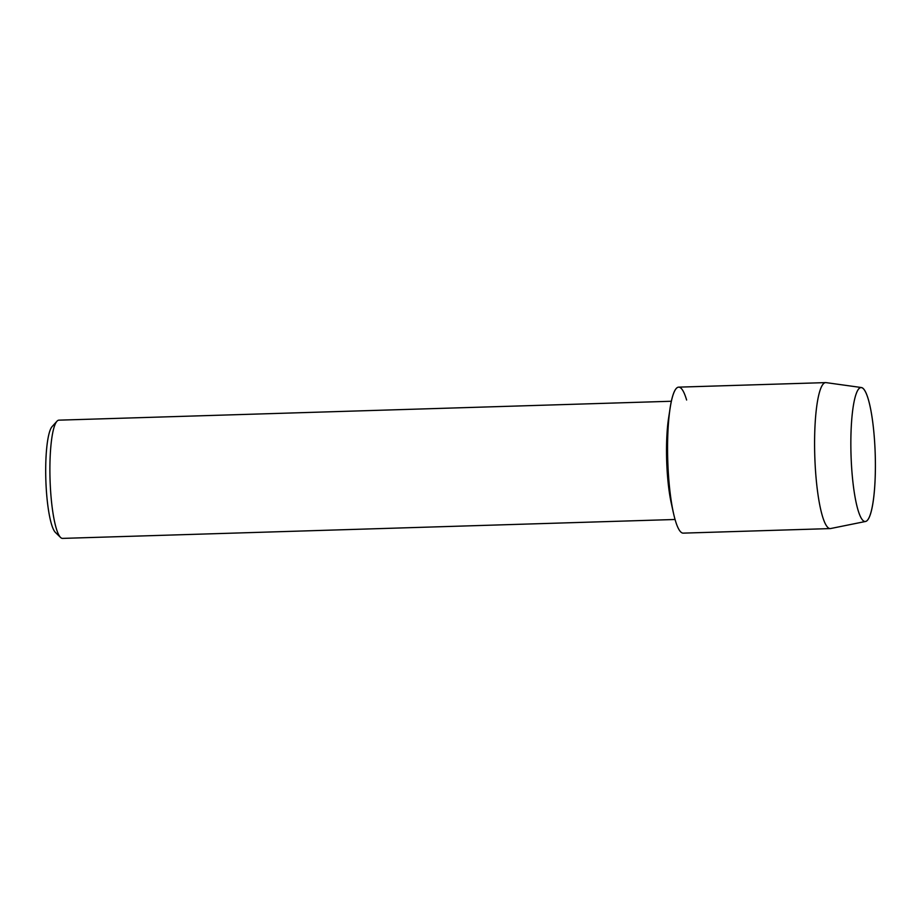 <?xml version="1.0" encoding="UTF-8"?>
<svg xmlns="http://www.w3.org/2000/svg" width="921" height="921" viewBox="0 0 921 921"><rect width="100%" height="100%" fill="white"/><g stroke="black" fill="none" stroke-linecap="round" stroke-linejoin="round"><path stroke-width="1.38" d="M874.95 447.491A67.026 12.1 88.2 0 0 856.254 393.624A67.026 12.1 88.2 0 0 851.292 461.536A67.026 12.1 88.2 0 0 860.018 515.702A67.026 12.1 88.2 0 0 871.853 508.714A67.026 12.1 88.2 0 0 874.95 447.491A67.026 12.1 88.2 0 0 861.423 387.534A67.026 12.1 88.2 0 0 856.254 393.624A67.026 12.1 88.2 0 0 851.292 461.536A67.026 12.1 88.2 0 0 860.018 515.702A67.026 12.1 88.2 0 0 865.556 521.47A67.026 12.1 88.2 0 0 874.95 447.491M686.617 400.013A73.024 13.182 88.2 0 0 670.131 408.13L668.588 418.122A59.14 10.672 88.2 0 0 666.908 466.44A59.14 10.672 88.2 0 0 671.202 502.831L673.355 512.709A73.024 13.182 88.2 0 1 668.047 467.787A73.024 13.182 88.2 0 0 683.186 533.132L830.212 528.585A73.024 13.182 88.2 0 0 830.615 528.539L865.556 521.47M670.131 408.13A73.024 13.182 88.2 0 0 668.047 467.787A73.024 13.182 88.2 0 1 678.685 387.142L825.7 382.606A73.024 13.182 88.2 0 0 815.073 463.251A73.024 13.182 88.2 0 0 830.212 528.585M671.386 401.257L58.898 420.16A59.14 10.672 88.2 0 0 56.975 421.231A59.14 10.672 88.2 0 0 50.287 485.471A59.14 10.672 88.2 0 0 60.567 537.45A59.14 10.672 88.2 0 0 62.547 538.394L675.035 519.49M56.975 421.231L52.14 426.55A53.89 9.728 88.2 0 0 46.05 485.079A53.89 9.728 88.2 0 0 55.41 532.442L60.567 537.45M861.423 387.534L826.114 382.629A73.024 13.182 88.2 0 0 825.7 382.606"/></g></svg>
